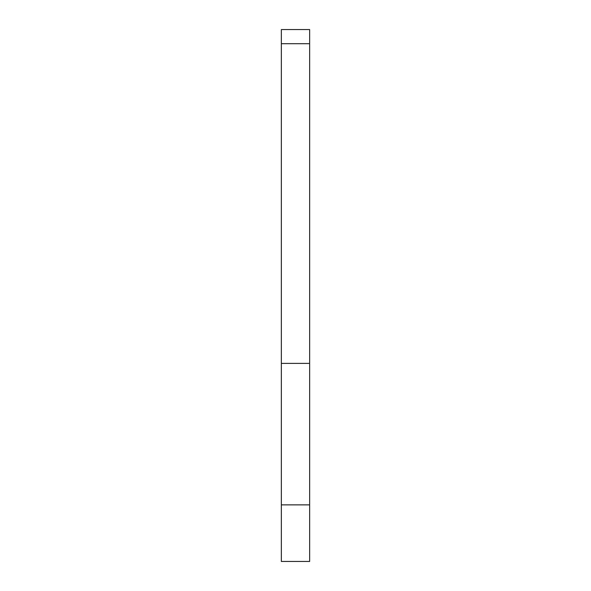 <?xml version="1.0" encoding="UTF-8"?>
<svg xmlns="http://www.w3.org/2000/svg" width="591" height="591" viewBox="0 0 591 591"><rect width="100%" height="100%" fill="white"/><g stroke="black" fill="none" stroke-linecap="round" stroke-linejoin="round"><path stroke-width="0.89" d="M281.353 43.697L281.353 29.55L309.647 29.55L309.647 43.697L281.353 43.697L281.353 504.862L309.647 504.862L309.647 561.45L281.353 561.45L281.353 504.862M309.647 43.697L309.647 504.862M309.647 363.399L281.353 363.399M309.647 29.55L281.353 29.55"/></g></svg>
